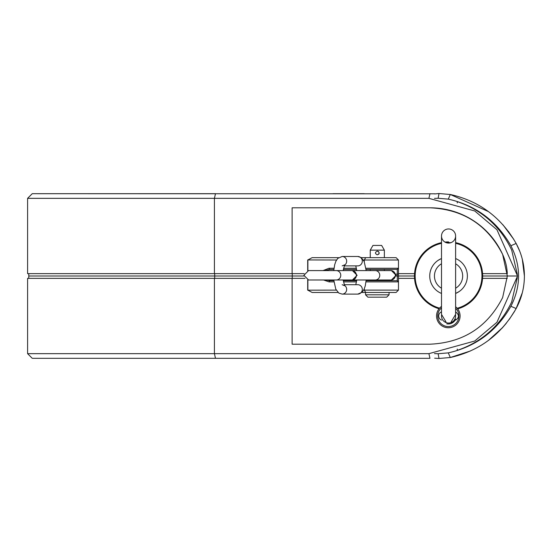 <?xml version="1.0" encoding="UTF-8"?>
<svg xmlns="http://www.w3.org/2000/svg" width="552" height="552" viewBox="0 0 552 552"><rect width="100%" height="100%" fill="white"/><g stroke="black" fill="none" stroke-linecap="round" stroke-linejoin="round"><path stroke-width="0.83" d="M364.251 193.69L332.973 193.69M214.424 198.34L428.911 198.34L474.734 210.974L496.938 229.722L517.555 276L482.655 276L507.35 276L502.644 254.444C487.423 224.857 463.197 209.305 429.96 207.8L292.118 207.8L292.118 273.647L214.424 273.647L214.424 198.34L27.6 198.34L214.424 198.34L215.473 193.69L32.734 193.69L434.659 193.807M40.744 193.69L32.251 193.69L27.6 198.34L27.6 273.647L214.424 273.647M428.911 198.34L429.96 193.69M482.579 273.647L507.295 273.647A51.736 51.736 0 0 0 502.644 254.444A79.957 79.957 0 0 0 429.96 207.8M365.921 268.237L398.468 268.237L398.468 276L414.455 276L398.468 276L398.468 281.879L365.99 281.879M398.468 273.647L414.538 273.647M292.118 273.647L304.173 273.647M292.25 278.353L292.25 276L303.924 276L28.773 276L292.25 276L292.25 273.647M332.973 358.31L364.251 358.31M428.911 353.659L429.96 358.31L32.734 358.31L215.473 358.31L214.424 353.659L27.6 353.659L214.424 353.659L214.424 278.353L292.118 278.353L292.118 344.2L429.96 344.2C463.197 342.695 487.423 327.143 502.644 297.556L507.35 276L517.555 276L496.938 322.278L474.734 341.026L428.911 353.659L214.424 353.659M482.579 278.353L507.295 278.353M429.96 344.2L430.346 344.2M502.486 297.907L502.644 297.556M398.468 278.353L414.538 278.353M305.001 278.353L292.118 278.353M434.659 358.193L439.019 358.476L450.315 357.51C479.288 350.962 501.23 334.636 516.141 308.54L518.914 302.8M214.424 278.353L27.6 278.353L27.6 353.659L32.251 358.31M519.756 300.736L522.226 293.077M519.618 301.082L519.163 302.213L519.618 301.082M522.33 259.316L524.4 276C524.365 287.495 521.612 298.342 516.141 308.54L522.323 292.705M509.31 319.36L515.361 309.941L509.303 319.366M506.308 323.272L501.906 328.357M489.21 339.832L488.83 340.122M517.321 274.378L511.676 250.035C500.271 226.327 482.131 210.188 457.256 201.618L457.256 202.957M521.392 296.038L520.288 299.322M513.864 239.492L502.969 224.802L513.864 239.492M484.421 208.766L485.443 209.456L484.421 208.766M508.295 231.274L513.884 239.533L508.295 231.274M488.382 211.547L485.173 209.27M488.796 340.149L492.039 337.617M519.68 251.07L516.141 243.46C521.606 253.623 524.359 264.47 524.4 276L522.302 259.212M516.382 243.908L518.942 249.262L516.382 243.908M519.715 251.16L520.198 252.43L519.715 251.16M524.4 276L524.069 269.286M523.807 266.995L523.579 265.45M519.632 250.939L518.963 249.311M488.472 211.609L450.315 194.49L439.019 193.524L450.315 194.49C479.198 200.976 501.14 217.302 516.141 243.46L516.134 243.453M524.4 275.572L524.076 269.335L524.4 275.572M519.618 250.918L519.163 249.787L519.618 250.918M524.076 269.321L524.4 275.883M516.341 243.839L519.556 250.767M516.086 308.637L513.905 312.432M502.92 327.253L488.472 340.391M470.366 350.996L450.315 357.51L448.279 352.873L438.122 353.735L439.019 358.476L450.315 357.51M450.315 194.49L448.279 199.127C475.769 205.316 496.641 220.848 510.904 245.723C521.116 265.905 521.116 286.095 510.904 306.277C496.641 331.152 475.769 346.684 448.279 352.873M434.659 193.938L439.019 193.524L438.122 198.265L448.279 199.127M434.445 198.396L438.122 198.265M510.904 245.723L516.141 243.46M510.904 306.277L516.141 308.54M438.122 353.735L434.445 353.604M457.256 349.05L457.256 350.382C482.131 341.812 500.271 325.673 511.676 301.965L517.321 277.621M336.258 290.11L307.699 290.179L307.699 279.912M307.699 270.673L307.699 259.944L336.527 260.006M366.073 269.417L397.288 269.417L397.288 280.706L398.468 281.879L398.468 290.11L396.115 292.463L365.721 292.463L364.272 290.11L398.468 290.11L396.819 291.76M361.318 257.66L396.115 257.66L398.468 260.006L363.423 260.006M396.819 258.364L398.468 260.006L398.468 268.237L397.288 269.417M324.804 270.59L329.779 269.417L329.054 268.237L334.022 268.237M323.037 270.59L329.054 268.237M329.779 269.417L333.87 269.417M343.358 269.417L356.592 269.417M343.551 268.237L356.392 268.237M333.822 280.706L329.779 280.706L325.818 279.995M356.654 280.706L343.296 280.706M366.121 280.706L397.288 280.706M333.96 281.879L329.054 281.879L329.779 280.706M356.482 281.879L343.468 281.879M329.054 281.879L323.541 279.995M363.692 290.11L364.272 290.11L364.272 288.903M307.774 259.985L312.128 257.66L338.624 257.66M307.774 290.131L312.128 292.463L338.052 292.463M361.898 292.463L365.721 292.463M455.614 263.78A14.11 14.11 0 0 1 455.614 288.22M455.614 258.557A18.816 18.816 0 0 1 455.614 293.443A18.816 18.816 0 0 0 455.614 258.557M459.057 291.608L455.614 293.443M457.194 308.257A33.396 33.396 0 0 0 455.614 243.356M450.874 242.687A33.396 33.396 0 0 0 446.244 242.687M457.677 308.858A34.1 34.1 0 0 0 455.614 242.638M441.503 288.22A14.11 14.11 0 0 1 441.503 263.78M438.053 260.392L440.938 258.798M448.555 241.9A34.1 34.1 0 0 0 444.96 242.093M441.503 242.638A34.1 34.1 0 0 0 439.047 308.747M441.503 243.356A33.396 33.396 0 0 0 439.544 308.154M441.503 258.557A18.816 18.816 0 0 0 441.503 293.443A18.816 18.816 0 0 1 441.503 258.557M441.503 236.021L441.503 314.378L445.85 321.671L445.85 322.492A7.052 7.052 0 0 0 451.26 322.492L451.26 321.671L455.614 314.378L455.614 236.021A7.052 7.052 0 0 1 448.555 243.073A7.052 7.052 0 0 1 441.503 236.021A7.052 7.052 0 0 1 448.555 228.963A7.052 7.052 0 0 1 455.614 236.021A7.052 7.052 0 0 1 448.555 243.073A7.052 7.052 0 0 1 441.503 236.021A7.052 7.052 0 0 1 448.555 228.963A7.052 7.052 0 0 1 455.614 236.021A7.052 7.052 0 0 0 448.555 228.963M451.26 321.671L451.081 322.568M445.85 321.671L446.03 322.568M441.503 315.979L441.565 316.931M445.616 321.54L445.616 322.396A7.052 7.052 0 0 1 441.545 315.199M455.566 315.199A7.052 7.052 0 0 1 451.495 322.396L451.495 321.54M455.545 316.931L455.614 315.979M455.614 319.263A7.997 7.997 0 0 1 446.74 323.817M455.614 308.306A10.585 10.585 0 0 1 446.23 326.356A10.585 10.585 0 0 1 441.503 307.885M455.614 306.753A11.758 11.758 0 0 1 445.995 327.508A11.758 11.758 0 0 1 441.503 306.401M455.614 313.708L455.614 314.378M455.614 320.043L455.614 320.098C459.347 317.586 459.347 314.847 455.614 311.866M441.503 320.098A4.409 4.409 0 0 1 441.503 311.866L441.503 312.004M375.236 270.59L390.857 270.59A4.706 4.519 90 0 1 395.377 275.296A4.706 4.519 90 0 1 390.857 279.995L375.236 279.995A4.706 4.519 -90 0 0 379.755 275.296A4.706 4.519 -90 0 0 375.236 270.59L351.872 270.59A4.706 4.519 90 0 1 356.392 275.296A4.706 4.519 90 0 1 351.872 279.995L347.567 279.995M375.236 279.995L336.244 279.995A4.706 4.519 -90 0 0 340.763 275.296A4.706 4.519 -90 0 0 336.244 270.59L352.142 270.597M377.299 251.07C379.728 252.326 379.728 253.582 377.299 254.838C374.87 253.582 374.87 252.326 377.299 251.07L378.603 251.595M384.358 280.706L384.358 279.995L391.126 279.988M391.126 270.597L384.358 270.59L384.358 269.417M384.358 257.66L384.358 250.132L370.247 250.132L370.247 257.66M370.247 280.706L370.247 279.995M344.365 265.291A4.706 4.519 -90 0 0 342.164 256.48L357.786 256.48L361.118 257.515L364.141 261.4L366.19 270.59L370.247 270.59L370.247 269.417M384.358 250.132L381.639 245.426L372.959 245.426L370.247 250.132M378.617 254.299L379.031 253.692M379.038 253.672L379.183 252.954M389.056 294.816L386.704 297.162L367.894 297.162L365.541 294.816L389.056 294.816L389.056 292.463M365.541 294.816L365.541 292.463M214.693 278.353L214.693 273.647M398.468 276L396.06 276M398.468 274.116L395.963 274.116M364.272 261.689L364.272 260.006L365.721 257.66M307.878 290.11L307.878 279.947M307.878 270.646L307.878 260.006M448.555 323.037A7.052 7.052 0 0 0 451.26 322.492M344.365 285.301A4.706 4.519 90 0 1 342.164 294.106L338.831 293.077L335.802 289.193L333.753 279.995M357.786 256.48A4.706 4.519 90 0 1 362.305 261.186A4.706 4.519 90 0 1 357.786 265.885L344.144 265.885M366.19 279.995L365.251 285.881L364.085 289.324L362.14 292.229L357.786 294.106A4.706 4.519 -90 0 0 362.305 289.407A4.706 4.519 -90 0 0 357.786 284.701L344.144 284.701M28.773 278.353L28.773 273.647M390.857 270.59L391.409 270.59L396.115 275.296L391.409 279.995L390.857 279.995M342.164 284.701L344.579 285.722L343.206 279.995L352.142 279.988M352.424 279.995L357.123 275.296L352.424 270.59L343.206 270.59L344.579 264.87L342.164 265.885M357.786 294.106L342.164 294.106M355.805 265.885L356.737 270.59M356.737 279.995L355.805 284.701M333.753 270.59L334.698 264.712L335.864 261.268L337.803 258.357L342.164 256.48M309.127 279.995L336.244 279.995M309.127 270.59L308.575 270.59L303.876 275.296L308.575 279.995M336.244 270.59L308.575 270.59"/></g></svg>
